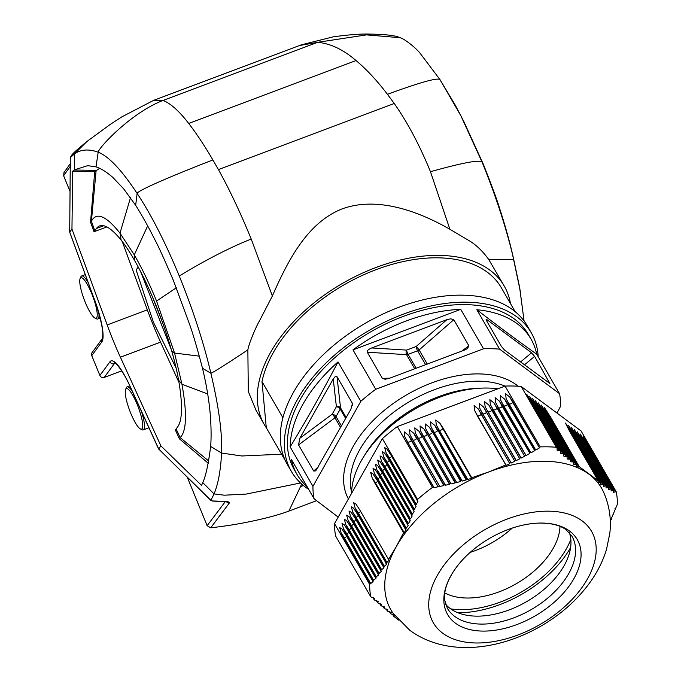 <?xml version="1.0" encoding="UTF-8"?>
<svg xmlns="http://www.w3.org/2000/svg" width="681" height="681" viewBox="0 0 681 681"><rect width="100%" height="100%" fill="white"/><g stroke="black" fill="none" stroke-linecap="round" stroke-linejoin="round"><path stroke-width="1.02" d="M388.851 559.952L389.166 560.369L386.399 562.676L357.908 513.38L355.201 508.273L353.669 502.706L355.942 504.068L359.806 510.001L388.851 559.952M405.323 529.069L406.08 529.937L404.208 532.678L403.578 532.721L374.933 483.152L372.218 478.053L370.685 472.486L372.967 473.84L376.831 479.782L405.323 529.069L405.714 528.235L374.559 473.908L373.018 468.341L375.299 469.703L379.164 475.636L408.174 525.383L406.336 528.184L405.714 528.235M409.868 520.284L410.226 520.744L408.413 523.604L407.791 523.655L379.598 474.87L376.891 469.762L375.359 464.195L377.632 465.557L381.496 471.49L409.868 520.284M411.86 515.551L412.218 516.019L410.447 518.931L409.826 518.999L381.93 470.724L379.223 465.625L377.691 460.05L379.964 461.412L383.829 467.345L411.86 515.551M413.81 510.741L414.167 511.21L412.422 514.181L411.809 514.249L384.263 466.579L381.556 461.48L380.024 455.912L382.296 457.266L386.161 463.208L413.81 510.741M415.716 505.855L416.074 506.323L414.363 509.345L413.75 509.422L386.595 462.442L383.888 457.334L382.356 451.767L384.637 453.129L388.502 459.062L415.716 505.855M417.572 500.893L417.938 501.369L416.253 504.442L415.648 504.519L388.928 458.296L386.221 453.188L384.688 447.621L386.97 448.983L390.834 454.917L417.572 500.893M509.788 463.676L506.187 465.327L505.796 464.944L477.143 415.376L474.589 410.388L474.087 405.595L478.334 408.975L509.788 463.676L481.186 414.193A49.5 10.547 69.4 0 1 478.334 408.975M514.802 461.284L511.235 463.003L510.852 462.629L482.403 413.401L479.841 408.413L479.347 403.612L483.587 407L514.802 461.284L486.447 412.218A49.5 10.547 69.4 0 1 483.587 407M519.765 458.807L516.232 460.586L515.849 460.22L487.656 411.426L485.093 406.438L484.6 401.637L488.839 405.025L519.765 458.807L491.937 409.817M524.685 456.253L521.186 458.083L520.803 457.726L492.908 409.451L490.346 404.463L489.852 399.662L494.091 403.05L524.685 456.253L497.19 407.842M529.554 453.606L526.081 455.504L525.706 455.146L498.16 407.476L495.598 402.488L495.104 397.687L499.343 401.075L502.442 405.867L529.673 452.984L502.203 406.293A49.5 10.547 69.4 0 1 499.343 401.075M534.372 450.89L530.942 452.839L530.567 452.49L503.412 405.501L500.85 400.513L500.365 395.712L504.604 399.1L507.694 403.893L534.5 450.269L507.456 404.318A49.5 10.547 69.4 0 1 504.604 399.1M539.156 448.098L535.751 450.098L535.385 449.758L508.664 403.527L506.111 398.538L505.617 393.737L509.856 397.134L512.946 401.918L539.275 447.477L512.708 402.343A49.5 10.547 69.4 0 1 509.856 397.134M417.164 500.475L417.53 499.462L382.381 438.641A135.153 81.158 -30 0 1 397.321 426.587L505.081 386.084L540.237 446.906A135.153 81.158 -30 0 1 556.334 447.289L530.695 402.343L526.694 394.239L533.078 404.105L559.799 450.337L557.126 450.311L557.024 447.894M505.081 386.084A135.153 81.158 -30 0 1 521.186 386.467L556.334 447.289M599.961 482.625L598.088 482.846L598.165 480.743L569.512 431.175L565.511 423.071L571.895 432.937L600.387 482.233L599.961 482.625L571.359 433.142A2.366 1.422 -30 0 1 570.746 433.312M602.642 484.378L600.787 484.634L600.88 482.565L572.432 433.346L568.431 425.242L574.815 435.108L603.06 483.987L602.642 484.378L574.279 435.312A2.366 1.422 -30 0 1 573.666 435.474M605.273 486.047L603.443 486.336L603.553 484.302L575.351 435.508L571.35 427.413L577.735 437.279L605.69 485.647L605.273 486.047L577.199 437.483A2.366 1.422 -30 0 1 576.586 437.645M607.852 487.63L606.039 487.954L606.175 485.953L578.271 437.679L574.27 429.583L580.655 439.449L608.269 487.23L607.852 487.63L580.118 439.645A2.366 1.422 -30 0 1 579.505 439.815M610.389 489.137L608.593 489.486L608.746 487.511L581.191 439.849L577.19 431.745L583.574 441.62L610.806 488.728L610.389 489.137L583.038 441.816A2.366 1.422 -30 0 1 582.425 441.986M612.874 490.558L611.104 490.941L611.266 489.001L584.111 442.02L580.11 433.916L586.494 443.782L613.292 490.158L612.874 490.558L585.958 443.986A2.366 1.422 -30 0 1 585.345 444.157M615.326 491.912L613.564 492.32L613.751 490.414L587.031 444.182L583.03 436.087L589.414 445.953L615.743 491.512L615.326 491.912L588.878 446.157A2.366 1.422 -30 0 1 588.265 446.319M521.186 386.467L581.08 430.954L616.228 491.776A135.153 81.158 -30 0 1 617.386 504.204L611.274 518.743M382.381 438.641L334.516 523.638A135.153 81.158 -30 0 0 335.665 536.075L370.822 596.888L374.771 598.556M374.49 598.216L374.278 599.944L372.907 597.56M374.278 599.944L378.142 601.51M377.878 601.187L377.64 602.864L376.295 600.54M377.64 602.864L381.479 604.396M381.215 604.081L380.951 605.715L379.64 603.451M380.951 605.715L384.765 607.197M384.501 606.89L384.22 608.491L382.943 606.286M384.22 608.491L388 609.921M387.744 609.623L387.438 611.18L386.204 609.035M387.438 611.18L391.192 612.551M390.945 612.262L390.613 613.785L389.413 611.708M390.613 613.785L394.333 615.105M394.086 614.824L393.729 616.296L392.571 614.288M398.564 620.093L393.729 616.296M570.61 547.515A92.812 55.731 -30 0 1 457.802 612.713M504.459 350.008L501.403 346.416L486.515 320.657L486.098 319.321L486.881 319.602L531.555 352.784L534.611 356.384L549.882 383.497L504.459 350.008M341.462 425.974L336.031 416.576L340.236 409.102A3.379 1.898 29.4 0 0 336.397 406.71A3.379 2.494 173.5 0 1 340.551 407.876L346.178 417.606M333.23 378.976L335.384 376.406L336.993 376.653L352.086 402.76L352.383 403.91L350.809 409.383L315.72 470.903L313.652 471.005L298.559 444.897L299.836 438.275L333.23 378.976L336.397 406.71L332.183 414.193L299.836 438.275M298.559 444.897L334.975 417.785A3.379 0.783 53.3 0 0 332.183 414.193A3.379 1.898 29.4 0 1 336.031 416.576A3.379 2.026 150 0 1 334.975 417.785L340.602 427.506M290.166 446.906A135.153 81.158 -30 0 1 338.031 361.917C322.709 391.337 306.756 419.666 290.166 446.906L312.945 486.328A135.153 81.158 150 0 0 314.103 498.764L338.193 517.1M338.031 361.917L360.811 401.33L312.945 486.328M416.151 368.259L408.115 354.367A3.379 0.724 69.4 0 1 406.591 350.102L416.074 346.544A3.379 0.57 -131.1 0 1 419.104 349.94L419.121 349.94A3.379 2.026 -30 0 1 417.598 350.8L425.625 364.701M446.881 319.687L416.074 346.544A3.379 0.724 -110.6 0 0 417.598 350.8L408.115 354.367A3.379 2.026 -30 0 1 406.548 354.656A3.379 1.813 93.5 0 1 406.591 350.102L371.698 347.948L446.881 319.687L450.72 318.81L453.793 319.704L468.886 345.82L467.472 348.527L464.459 350.102L389.277 378.364L385.063 379.257L382.364 378.347L367.272 352.23C366.812 350.8 368.293 349.37 371.698 347.948M460.739 309.353L352.979 349.864A135.153 81.158 -30 0 1 460.739 309.353L483.519 348.774L375.759 389.277L352.979 349.864M497.871 388.791A103.393 62.09 150 0 0 482.088 388.11A103.393 62.09 150 0 0 363.867 456.44A103.393 62.09 150 0 0 351.558 493.367M482.088 388.11L478.053 388.264A97.987 58.838 150 0 0 366.012 453.018L363.867 456.44M556.998 413.069L560.667 406.08A135.153 81.158 150 0 0 559.51 393.644L499.624 349.157A135.153 81.158 150 0 0 483.519 348.774M307.233 486.872A135.153 81.158 -30 0 1 297.01 474.419A135.153 81.158 -30 0 1 291.323 459.343L314.103 498.764M375.759 389.277A135.153 81.158 150 0 0 360.811 401.33M559.51 393.644L536.73 354.222C517.39 340.483 497.428 325.654 476.836 309.736L499.624 349.157M476.836 309.736A135.153 81.158 -30 0 1 517.092 323.671A135.153 81.158 -30 0 1 531.044 339.155A135.153 81.158 -30 0 1 536.73 354.222M531.044 339.155L528.337 334.473A135.153 81.158 150 0 0 514.385 318.989A135.153 81.158 150 0 0 356.223 340.968A135.153 81.158 150 0 0 294.303 469.737L297.01 474.419M512.189 528.115A71.973 43.218 -30 0 1 470.154 552.402M559.986 526.353A70.96 42.614 -30 0 1 516.292 583.719A70.96 42.614 -30 0 1 444.778 592.947M569.384 532.695A71.973 43.218 -30 0 1 568.167 557.007A71.973 43.218 -30 0 1 467.251 615.335A71.973 43.218 -30 0 1 450.132 608.473A71.973 43.218 -30 0 1 445.57 604.251M569.546 531.044A74.867 44.955 -30 0 1 550.512 605.349A74.867 44.955 -30 0 1 455.359 623.124A74.867 44.955 -30 0 1 452.022 573.785A74.867 44.955 -30 0 1 539.769 523.068A74.867 44.955 -30 0 1 569.546 531.044M582.127 520.897A91.365 54.863 150 0 0 466.008 542.587A91.365 54.863 150 0 0 442.786 633.262A91.365 54.863 -30 0 0 558.897 611.572A91.365 54.863 -30 0 0 582.127 520.897M388.459 559.569L396.299 546.639A121.644 73.046 150 0 0 393.209 613.445L409.775 630.265C445.817 656.748 498.424 650.713 540.816 626.171C560.463 614.79 576.645 600.497 589.371 583.277C597.126 572.687 602.847 561.382 606.516 549.363L609.818 533.266C611.453 518.913 609.342 505.123 603.485 491.903A121.644 73.046 150 0 0 588.988 474.206A121.644 73.046 150 0 0 489.06 471.831A121.644 73.046 150 0 0 396.299 546.639L403.578 532.721M610.278 520.948L611.666 518.99L611.206 518.488M611.215 518.207L611.666 518.99M613.138 513.355L613.607 514.164M615.02 508.426L615.505 509.26M616.228 491.776L615.743 491.512M613.751 490.414L613.292 490.158M611.266 489.001L610.806 488.728M608.746 487.511L608.269 487.23M606.175 485.953L605.69 485.647M603.553 484.302L603.06 483.987M600.88 482.565L600.387 482.233M598.165 480.743L579.25 466.689L576.747 466.962L576.705 464.646L548.214 415.35L544.213 407.255L550.597 417.121L579.25 466.689M576.126 464.178L573.598 464.391L573.547 462.058L545.294 413.188L541.293 405.084L547.677 414.95L576.705 464.646M542.374 411.018L538.373 402.914L544.757 412.788L572.959 461.573L572.508 461.922L570.397 461.744L570.337 459.386L542.374 411.018M539.454 408.847L535.453 400.751L541.838 410.617L569.733 458.883L569.282 459.224L567.145 459.003L567.077 456.636L539.454 408.847M536.534 406.676L532.533 398.581L538.918 408.447L566.464 456.117L566.013 456.449L563.851 456.185L563.766 453.793L536.534 406.676M533.615 404.514L529.614 396.41L535.998 406.276L563.153 453.265L562.693 453.589L560.514 453.282L560.42 450.882L533.615 404.514M559.799 450.337L560.42 450.882M563.153 453.265L563.766 453.793M566.464 456.117L567.077 456.636M569.733 458.883L570.337 459.386M572.959 461.573L573.547 462.058M539.275 447.477L540.237 446.906M534.5 450.269L535.385 449.758M529.673 452.984L530.567 452.49M524.804 455.632L525.706 455.146M519.892 458.194L520.803 457.726M514.93 460.671L515.849 460.22M509.916 463.063L510.852 462.629M435.78 419.99L440.011 423.378L443.11 428.17L471.763 477.739L489.06 471.831L505.796 464.944M471.763 477.739L471.61 478.326L467.728 479.492L467.319 479.075L438.828 429.779L436.266 424.791L435.772 419.99M466.306 479.373L466.153 479.943L462.237 481.05L461.82 480.633L433.576 431.754L431.013 426.766L430.52 421.965L434.759 425.353L437.857 430.145L466.306 479.373L467.319 479.075M428.323 433.729L425.761 428.741L425.267 423.94L429.507 427.327L432.605 432.12L460.799 480.914L460.645 481.484L456.687 482.523L428.621 433.95A49.5 10.547 69.4 0 1 425.761 428.741M423.071 435.704L420.509 430.715L420.015 425.914L424.254 429.302L427.353 434.095L455.248 482.369L455.095 482.931L451.094 483.91L423.369 435.925A49.5 10.547 69.4 0 1 420.509 430.715M417.811 437.679L415.257 432.69L414.763 427.889L419.002 431.277L422.092 436.07L449.647 483.74L449.486 484.293L445.459 485.221L418.108 437.9A49.5 10.547 69.4 0 1 415.257 432.69M412.558 439.654L410.005 434.665L409.511 429.864L413.75 433.252L416.84 438.045L443.995 485.034L443.833 485.579L439.773 486.447L412.856 439.875A49.5 10.547 69.4 0 1 410.005 434.665M404.259 431.839L408.498 435.227L411.588 440.02L438.138 486.787L434.052 487.605L433.635 487.187L407.306 441.628L404.752 436.64L404.259 431.839M438.309 486.251L439.364 486.03M443.995 485.034L445.051 484.795M449.647 483.74L450.686 483.493M455.248 482.369L456.279 482.105M460.799 480.914L461.82 480.633M397.321 426.587L432.478 487.409L433.635 487.187M417.53 499.462A135.153 81.158 -30 0 1 432.478 487.409M415.299 505.43L415.648 504.519M413.401 510.324L413.75 509.422M411.452 515.134L411.809 514.249M409.46 519.867L409.826 518.999M407.417 524.515L407.791 523.655M370.822 596.888A135.153 81.158 -30 0 1 369.664 584.46L370.234 583.796L341.198 533.138L339.666 527.571L341.947 528.924L345.812 534.866L373.188 581.804L370.234 583.796M334.516 523.638L369.664 584.46M375.674 578.05L375.972 578.433L373.043 580.467L346.237 534.1L343.53 528.992L341.998 523.425L344.28 524.787L348.144 530.72L375.674 578.05M378.398 574.594L378.704 574.985L375.81 577.071L348.578 529.954L345.863 524.847L344.331 519.28L346.612 520.642L350.477 526.575L378.398 574.594M381.088 571.061L381.394 571.453L378.525 573.589L350.911 525.809L348.204 520.71L346.663 515.134L348.944 516.496L352.809 522.429L381.088 571.061M383.726 567.443L384.033 567.843L381.198 570.04L353.243 521.663L350.536 516.564L349.004 510.997L351.277 512.35L355.141 518.292L383.726 567.443M384.476 566.388L383.829 566.396L352.869 512.418L351.336 506.851L353.609 508.213L357.474 514.146L386.629 564.149L384.476 566.388L356.112 517.322L355.576 517.526M383.343 567.077L383.829 566.396M380.713 570.704L381.198 570.04M378.023 574.245L378.525 573.589M375.299 577.701L375.81 577.071M372.524 581.089L373.043 580.467M385.931 563.366L386.399 562.676M308.689 489.392A138.532 83.193 -30 0 1 291.383 471.431A138.532 83.193 -30 0 1 369.698 330.081A138.532 83.193 -30 0 1 531.265 332.779A138.532 83.193 -30 0 1 538.186 356.742M142.108 428.681A21.622 4.605 -110.6 0 0 136.864 403.654A21.622 4.605 -110.6 0 0 125.61 389.455A21.622 4.605 -110.6 0 0 129.662 410.481A21.622 4.605 -110.6 0 0 140.456 428.97A21.622 4.605 -110.6 0 0 142.108 428.681M141.41 411.298A22.975 4.895 69.4 0 1 143.853 429.456A22.975 4.895 69.4 0 1 143.291 429.898A22.975 4.895 69.4 0 1 142.099 429.762L140.456 428.97M125.61 389.455L126.317 387.778A22.975 4.895 69.4 0 1 127.126 386.885A22.975 4.895 69.4 0 1 132.242 391.217M72.484 154.246L70.305 157.464L69.717 232.093L94.548 299.853C101.529 320.598 104.082 333.571 102.193 338.763L92.122 352.503A3.379 3.269 36.2 0 0 91.756 355.661L99.894 375.486A3.379 3.269 36.2 0 0 104.253 377.419L121.72 370.856M187.215 477.083L207.143 525.689L210.693 527.818L229.369 502.953C229.735 501.948 227.377 501.412 222.295 501.344L212.336 500.935L210.931 500.331L158.656 448.966L210.829 500.39M158.656 448.966L160.895 445.893L201.55 485.417L202.751 482.616C205.705 476.436 208.335 464.374 210.659 446.447C211.34 437.636 211.221 427.081 210.284 414.772C209.084 400.794 206.675 386.059 203.04 370.575L202.495 368.251C197.464 349.106 193.251 334.72 189.854 325.101L173.459 280.632C164.427 259.452 158.171 245.713 154.706 239.406C148.39 226.816 142.04 215.451 135.664 205.313L123.755 188.96L112.995 177.562C106.662 172.029 100.992 168.462 95.995 166.871L98.183 152.212C98.319 148.092 130.752 112.935 163.04 100.447C170.761 103.503 179.307 111.173 188.688 123.457C196.358 133.314 204.419 145.47 212.872 159.941L218.414 169.586C229.412 189.344 240.359 212.506 251.238 239.074L272.374 295.98L259.35 321.126C256.575 325.612 248.846 343.352 247.858 349.864L248.301 391.507L255.971 410.166L264.339 424.646A138.532 83.193 -30 0 1 342.654 283.296A138.532 83.193 -30 0 1 504.221 285.994A138.532 83.193 -30 0 1 510.435 303.496M282.921 417.776L261.998 381.573A135.153 81.158 -30 0 1 373.503 270.655A135.153 81.158 -30 0 1 501.301 287.688L515.142 311.643M261.998 381.573L266.288 427.745A138.532 83.193 -30 0 1 264.339 424.646M285.611 461.182L266.288 427.745M531.265 332.779L527.213 325.765A138.532 83.193 150 0 0 365.637 323.066A138.532 83.193 150 0 0 287.322 464.416L291.383 471.431M281.585 454.21L241.832 455.981L221.563 453.044C220.721 470.222 218.218 483.85 214.064 493.921L210.923 500.331M135.664 205.313L137.136 193.447C151.276 214.796 165.338 242.351 179.307 276.111C193.123 310.102 203.645 342.483 210.88 373.256C218.839 406.966 222.406 433.559 221.563 453.044L210.659 446.447M171.706 350.97L174.557 353.056L156.562 301.036C149.36 283.526 141.929 268.135 134.285 254.864L134.574 260.44A101.367 21.596 69.4 0 1 171.706 350.97A101.367 21.596 69.4 0 1 178.601 380.177A101.367 21.596 69.4 0 1 179.086 383.028A131.774 28.074 69.4 0 1 177.75 426.715L175.357 429.992L179.367 438.785L180.142 437.585C186.577 431.337 187.181 413.537 181.946 384.195L174.557 353.056L199.329 356.163M247.858 349.864C226.45 364.131 214.123 371.928 210.88 373.256L202.495 368.251M504.221 285.994L488.643 259.35C483.246 251.893 477.287 245.994 470.767 241.661L449.886 229.259L430.469 171.706C419.59 145.13 407.51 122.393 394.248 103.495L387.455 94.31C377.027 80.588 366.548 69.334 356.035 60.549C343.241 49.551 330.447 43.482 317.652 42.324L366.472 34.884L399.764 37.676C395.721 35.429 384.808 34.22 367.042 34.05C359.219 33.922 348 34.842 333.392 36.8L301.36 44.827M519.586 287.127L524.081 320.998L519.731 287.935L513.721 259.418C506.485 228.646 495.964 196.264 482.148 162.274L460.85 115.71L439.952 79.558L455.053 104.763L460.85 115.71M488.643 259.35L513.721 259.418L511.993 251.91C508.571 237.746 504.468 223.317 499.684 208.633C497.368 200.759 491.903 185.93 483.306 164.164L463.863 121.627M520.31 291.255L511.993 251.91M449.886 229.259C413.929 208.641 374.303 196.86 341.641 209.076C309.072 222.364 289.893 255.724 272.374 295.98M301.717 484.063L288.88 511.09L316.588 500.68M212.872 159.941C180.584 172.429 137.605 190.178 137.136 193.447C121.652 169.995 108.671 156.247 98.183 152.212C88.913 148.841 81.039 149.369 74.569 153.787L70.313 157.669M72.075 154.689C73.71 152.621 78.783 148.143 87.287 141.231L110.313 124.376L121.839 116.868L153.583 100.371L163.04 100.447L317.652 42.324L299.478 45.533M210.693 527.818C224.875 526.183 237.567 524.2 248.752 521.859C265.445 518.462 278.818 514.87 288.88 511.09M220.159 501.352A3.379 0.511 89.1 0 1 220.04 501.446L212.242 501.029L210.889 500.45M179.367 438.785L208.292 463.284M140.592 271.549L171.28 349.489M176.107 368.038L153.463 322.351L136.123 269.948L138.243 267.071M162.529 322.547L152.433 296.831M134.574 260.44A101.367 21.596 69.4 0 0 121.158 240.138A101.367 21.596 69.4 0 0 119.796 238.478A131.774 28.074 -110.6 0 0 99.622 225.922A131.774 28.074 -110.6 0 0 96.447 228.467L94.046 231.736L90.556 222.227L94.71 171.603L72.68 171.203L74.467 169.824L87.721 165.653L95.995 166.871M178.992 382.45L160.571 342.117A101.367 21.596 69.4 0 1 147.334 309.838L122.257 241.534M160.895 445.893L120.401 357.219A101.367 21.596 69.4 0 1 107.164 324.939L71.956 229.054L69.743 232.068M99.639 168.343L94.71 171.603M72.68 171.203L71.956 229.054M106.849 226.926L94.046 231.736M90.556 222.227L91.407 221.223C96.506 211.723 106.04 215.698 119.992 233.14L134.285 254.864L147.658 225.888M80.358 278.137A21.622 4.605 69.4 0 1 93.11 297.163A21.622 4.605 69.4 0 1 94.974 318.07A21.622 4.605 69.4 0 1 84.18 299.58A21.622 4.605 69.4 0 1 80.128 278.563A21.622 4.605 69.4 0 1 80.358 278.137M88.258 282.726A22.975 4.895 -110.6 0 0 81.643 275.992A22.975 4.895 -110.6 0 0 81.09 276.435A22.975 4.895 -110.6 0 0 80.835 276.886L80.128 278.563M94.974 318.07L96.617 318.861A22.975 4.895 -110.6 0 0 97.809 319.006A22.975 4.895 -110.6 0 0 98.898 313.158M64.023 172.497L63.614 175.715L70.032 191.37M70.305 167.449L70.271 157.558L71.905 154.859M387.046 562.659L358.444 513.176A2.366 1.422 150 0 0 360.249 511.72A2.366 1.422 150 0 0 360.462 511.125M357.908 513.38L358.444 513.176A49.5 27.768 29.4 0 0 355.201 508.273M377.478 480.905A2.366 1.422 -30 0 1 377.265 481.501A2.366 1.422 -30 0 1 375.461 482.957A49.5 27.768 29.4 0 0 372.218 478.053M374.933 483.152L375.461 482.957L404.208 532.678M379.811 476.76A2.366 1.422 -30 0 1 379.598 477.355A2.366 1.422 -30 0 1 377.802 478.811A49.5 27.768 29.4 0 0 374.559 473.908M406.336 528.184L377.802 478.811L377.265 479.015M382.152 472.614A2.366 1.422 -30 0 1 381.939 473.21A2.366 1.422 -30 0 1 380.134 474.666L379.598 474.87M408.413 523.604L380.134 474.666A49.5 27.768 29.4 0 0 376.891 469.762M384.484 468.468A2.366 1.422 -30 0 1 384.271 469.073A2.366 1.422 -30 0 1 382.467 470.52L381.93 470.724M410.447 518.931L382.467 470.52A49.5 27.768 29.4 0 0 379.223 465.625M386.817 464.331A2.366 1.422 -30 0 1 386.604 464.927A2.366 1.422 -30 0 1 384.799 466.383L384.263 466.579M412.422 514.181L384.799 466.383A49.5 27.768 29.4 0 0 381.556 461.48M389.149 460.186A2.366 1.422 -30 0 1 388.936 460.782A2.366 1.422 -30 0 1 387.131 462.237L386.595 462.442M414.363 509.345L387.131 462.237A49.5 27.768 29.4 0 0 383.888 457.334M391.481 456.04A2.366 1.422 -30 0 1 391.269 456.636A2.366 1.422 -30 0 1 389.464 458.092L388.928 458.296M416.253 504.442L389.464 458.092A49.5 27.768 -150.6 0 0 386.221 453.188M506.187 465.327L477.441 415.597A2.366 1.422 150 0 0 479.39 415.648A2.366 1.422 150 0 0 481.186 414.193L481.424 413.767M474.589 410.388A49.5 10.547 69.4 0 0 477.441 415.597L477.143 415.376M511.235 463.003L482.693 413.622A2.366 1.422 150 0 0 484.642 413.673A2.366 1.422 150 0 0 486.447 412.218L486.685 411.792M482.403 413.401L482.693 413.622A49.5 10.547 69.4 0 1 479.841 408.413M516.232 460.586L487.954 411.647A2.366 1.422 150 0 0 489.894 411.699A2.366 1.422 150 0 0 491.699 410.243A49.5 10.547 -110.6 0 1 488.839 405.025M487.656 411.426L487.954 411.647A49.5 10.547 69.4 0 1 485.093 406.438M521.186 458.083L493.206 409.673A2.366 1.422 150 0 0 495.147 409.724A2.366 1.422 150 0 0 496.951 408.268A49.5 10.547 -110.6 0 1 494.091 403.05M490.346 404.463A49.5 10.547 69.4 0 0 493.206 409.673L492.908 409.451M526.081 455.504L498.458 407.698A2.366 1.422 150 0 0 500.399 407.749A2.366 1.422 150 0 0 502.203 406.293L502.442 405.867M495.598 402.488A49.5 10.547 69.4 0 0 498.458 407.698L498.16 407.476M530.942 452.839L503.71 405.723A2.366 1.422 150 0 0 505.651 405.774A2.366 1.422 150 0 0 507.456 404.318L507.694 403.893M503.412 405.501L503.71 405.723A49.5 10.547 69.4 0 1 500.85 400.513M535.751 450.098L508.962 403.748A2.366 1.422 150 0 0 510.903 403.799A2.366 1.422 150 0 0 512.708 402.343L512.946 401.918M508.664 403.527L508.962 403.748A49.5 10.547 69.4 0 1 506.111 398.538M568.916 427.94A49.5 38.315 -53.4 0 0 571.359 433.142L571.895 432.937M574.815 435.108L574.279 435.312A49.5 38.315 126.6 0 1 571.836 430.111M574.755 432.273A49.5 38.315 -53.4 0 0 577.199 437.483L577.735 437.279M577.675 434.444A49.5 38.315 -53.4 0 0 580.118 439.645L580.655 439.449M580.595 436.615A49.5 38.315 -53.4 0 0 583.038 441.816L583.574 441.62M583.515 438.785A49.5 38.315 -53.4 0 0 585.958 443.986L586.494 443.782M589.414 445.953L588.878 446.157A49.5 38.315 126.6 0 1 586.435 440.947M374.584 599.638L373.46 597.688M377.946 602.574L376.848 600.668M381.266 605.426L380.194 603.57M384.535 608.21L383.488 606.396M387.761 610.9L386.748 609.146M390.937 613.513L389.949 611.81M394.061 616.033L393.107 614.381M570.84 539.437A86.828 52.139 -30 0 1 450.694 608.882M486.294 320.24L486.881 319.602M531.555 352.784L520.565 361.969M524.455 364.863L534.611 356.384M549.499 382.135L548.503 382.722M336.993 376.653L340.551 407.876A3.379 2.026 -30 0 1 340.236 409.102L345.676 418.5M352.256 405.527L352.086 402.76M318.495 466.757L313.652 471.005M414.72 368.796L406.548 354.656L367.272 352.23M453.793 319.704L419.113 349.932L427.276 364.08M461.692 351.141L468.886 345.82M382.364 378.347L389.736 378.193M505.013 386.11A97.987 58.838 150 0 0 399.696 407.868A97.987 58.838 150 0 0 351.592 491.963M518.173 386.229A102.925 61.809 150 0 0 516.419 384.859A102.925 61.809 150 0 0 396.538 401.211A102.925 61.809 150 0 0 348.425 498.935M539.769 523.068L546.664 523.289C555.109 524.149 561.621 526.319 566.183 529.809L571.929 536.151A71.973 43.218 -30 0 1 538.96 604.728A71.973 43.218 -30 0 1 454.729 616.424A71.973 43.218 -30 0 1 447.306 608.184L444.684 600.097C443.927 594.385 445.289 587.643 448.77 579.871L452.022 573.785M550.597 417.121L550.061 417.325A2.366 1.422 -30 0 1 549.448 417.487M578.799 467.047L550.061 417.325A49.5 38.315 126.6 0 1 547.618 412.116M541.778 407.783A49.5 38.315 126.6 0 0 544.221 412.984A2.366 1.422 -30 0 1 543.608 413.154M572.508 461.922L544.221 412.984L544.757 412.788M538.858 405.612A49.5 38.315 126.6 0 0 541.301 410.813A2.366 1.422 -30 0 1 540.688 410.983M569.282 459.224L541.301 410.813L541.838 410.617M535.938 403.441A49.5 38.315 -53.4 0 0 538.382 408.651A2.366 1.422 -30 0 1 537.769 408.813M566.013 456.449L538.382 408.651L538.918 408.447M533.019 401.279A49.5 38.315 -53.4 0 0 535.462 406.48A2.366 1.422 -30 0 1 534.849 406.651M562.693 453.589L535.462 406.48L535.998 406.276M533.078 404.105L532.542 404.31A2.366 1.422 -30 0 1 531.929 404.48M559.331 450.66L532.542 404.31A49.5 38.315 126.6 0 1 530.099 399.109M544.698 409.953A49.5 38.315 126.6 0 0 547.141 415.155A2.366 1.422 -30 0 1 546.528 415.325M575.683 464.527L547.141 415.155L547.677 414.95M438.828 429.779L439.126 430A49.5 10.547 69.4 0 1 436.266 424.791M443.11 428.17L442.871 428.596A2.366 1.422 -30 0 1 441.067 430.051A2.366 1.422 -30 0 1 439.126 430L467.728 479.492M471.61 478.326L442.871 428.596A49.5 10.547 69.4 0 1 440.011 423.378M433.576 431.754L433.874 431.975A49.5 10.547 69.4 0 1 431.013 426.766M462.237 481.05L433.874 431.975A2.366 1.422 -30 0 0 435.814 432.026A2.366 1.422 -30 0 0 437.619 430.571A49.5 10.547 69.4 0 1 434.759 425.353M429.507 427.327A49.5 10.547 69.4 0 0 432.367 432.546A2.366 1.422 -30 0 1 430.562 434.001A2.366 1.422 -30 0 1 428.621 433.95L456.687 482.523M460.645 481.484L432.605 432.12M424.254 429.302A49.5 10.547 -110.6 0 0 427.115 434.521A2.366 1.422 -30 0 1 425.31 435.976A2.366 1.422 -30 0 1 423.369 435.925L451.094 483.91M455.095 482.931L427.353 434.095M419.002 431.277A49.5 10.547 69.4 0 0 421.862 436.495A2.366 1.422 -30 0 1 420.058 437.951A2.366 1.422 -30 0 1 418.108 437.9L445.459 485.221M449.486 484.293L422.092 436.07M413.75 433.252A49.5 10.547 -110.6 0 0 416.602 438.47A2.366 1.422 -30 0 1 414.806 439.926A2.366 1.422 -30 0 1 412.856 439.875L439.773 486.447M443.833 485.579L416.84 438.045M411.588 440.02L411.35 440.445A2.366 1.422 -30 0 1 409.545 441.901A2.366 1.422 -30 0 1 407.604 441.85A49.5 10.547 69.4 0 1 404.752 436.64M438.138 486.787L411.35 440.445A49.5 10.547 69.4 0 1 408.498 435.227M434.052 487.605L407.306 441.628M466.153 479.943L437.857 430.145M370.89 583.796L344.441 538.041A2.366 1.422 150 0 0 346.246 536.585A2.366 1.422 150 0 0 346.459 535.99M341.198 533.138A49.5 27.768 -150.6 0 1 344.441 538.041L343.905 538.237M373.699 580.467L346.774 533.895A2.366 1.422 150 0 0 348.578 532.44A2.366 1.422 150 0 0 348.791 531.844M346.237 534.1L346.774 533.895A49.5 27.768 29.4 0 0 343.53 528.992M376.457 577.071L349.106 529.75A2.366 1.422 150 0 0 350.911 528.294A2.366 1.422 150 0 0 351.124 527.698M348.578 529.954L349.106 529.75A49.5 27.768 -150.6 0 0 345.863 524.847M379.172 573.589L351.447 525.604A2.366 1.422 150 0 0 353.243 524.157A2.366 1.422 150 0 0 353.456 523.553M348.204 520.71A49.5 27.768 -150.6 0 1 351.447 525.604L350.911 525.809M381.845 570.031L353.779 521.467A2.366 1.422 150 0 0 355.584 520.012A2.366 1.422 150 0 0 355.797 519.416M353.243 521.663L353.779 521.467A49.5 27.768 29.4 0 0 350.536 516.564M358.129 515.27A2.366 1.422 150 0 1 357.917 515.866A2.366 1.422 150 0 1 356.112 517.322A49.5 27.768 29.4 0 0 352.869 512.418M104.253 377.419L114.323 363.68A40.545 8.64 69.4 0 1 114.961 363.067M99.894 375.486L109.964 361.747A3.379 3.269 -143.8 0 0 114.323 363.68L115.344 363.296M109.964 361.747A43.925 9.355 69.4 0 1 130.054 386.229A3.379 1.013 155.5 0 0 130.08 386.485C121.227 366.395 112.654 360.709 114.731 362.973M130.054 386.229L158.682 448.907M225.317 501.591L207.143 525.689M176.336 287.791L156.562 301.036M179.307 276.111C181.052 274.766 218.95 251.561 251.238 239.074M188.688 123.457L356.035 60.549M394.248 103.495L218.414 169.586M439.977 79.609C437.551 77.472 420.041 82.375 387.455 94.31M482.148 162.274C480.531 159.38 463.31 162.521 430.469 171.706M303.42 485.527L300.644 486.575M202.751 482.616L214.064 493.921L224.321 495.198L246.301 494.065L300.517 482.965M178.601 380.177L181.946 384.195L207.679 393.984M229.369 502.953A3.379 3.269 -143.1 0 1 226.458 501.735M176.098 428.97L180.142 437.585L208.761 461.028M96.447 228.467L103.691 225.743M120.401 357.219L160.571 342.117M107.164 324.939L147.334 309.838M94.787 230.723L91.407 221.223L96.132 170.361L74.093 170.02M121.158 240.138L119.992 233.14L130.488 197.711M86.87 141.563L74.569 153.787L74.467 169.824M70.271 166.343L63.614 175.715M94.633 299.844A43.925 9.355 69.4 0 1 101.835 341.922A3.379 3.269 -143.8 0 1 102.176 338.789M101.835 341.922L91.756 355.661M129.799 385.88L127.126 386.885M148.935 427.779L143.291 429.898M158.673 449.102L130.071 386.467M463.872 121.635L461.199 116.4M399.704 37.659C402.599 37.702 414.584 46.444 420.151 53.314L439.952 79.558M153.685 100.337L300.985 44.963M220.048 501.446L226.722 501.599M97.809 319.006L100.218 318.095M81.643 275.992L85.287 274.622M70.288 163.67L63.946 172.599M94.548 299.853L69.692 232.153L70.262 167.475"/></g></svg>
